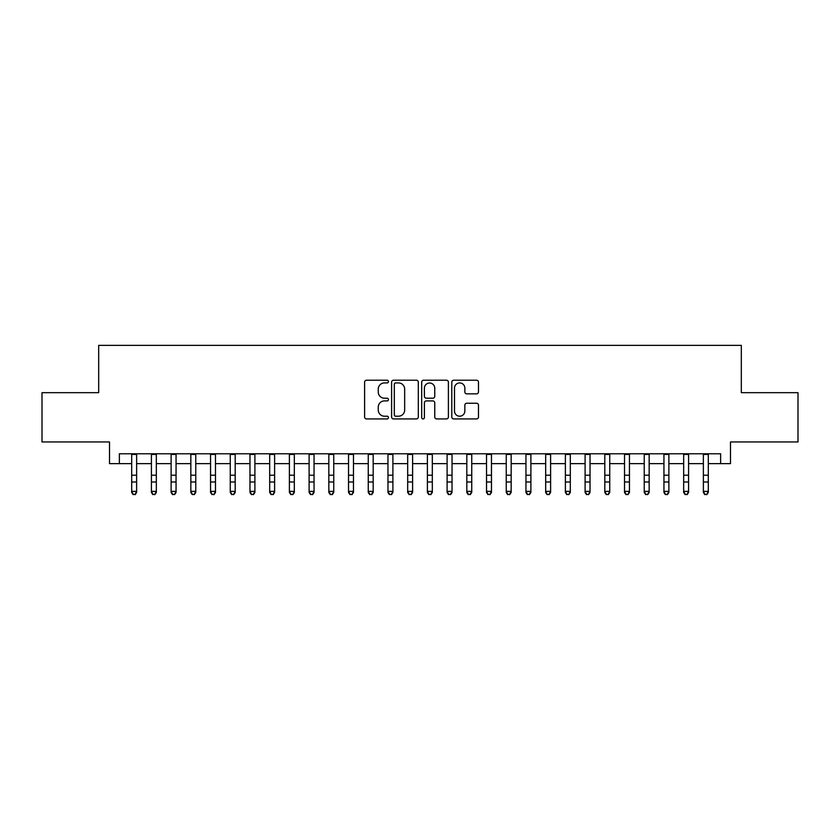 <?xml version="1.0" encoding="UTF-8"?>
<svg xmlns="http://www.w3.org/2000/svg" width="840" height="840" viewBox="0 0 840 840"><rect width="100%" height="100%" fill="white"/><g stroke="black" fill="none" stroke-linecap="round" stroke-linejoin="round"><path stroke-width="1.26" d="M388.458 381.57A1.355 1.355 0 0 0 387.104 380.216L366.544 380.216A1.932 1.932 0 0 0 364.613 382.147L364.613 416.976A1.932 1.932 0 0 0 366.544 418.919L387.104 418.919A1.355 1.355 0 0 0 388.458 417.564A1.355 1.355 0 0 0 387.104 416.209L384.447 416.209A6.195 6.195 0 0 1 378.252 410.015L378.252 407.106A6.195 6.195 0 0 1 384.447 400.921L387.104 400.921A1.355 1.355 0 0 0 388.458 399.567A1.355 1.355 0 0 0 387.104 398.213L384.447 398.213A6.195 6.195 0 0 1 378.252 392.018L378.252 389.12A6.195 6.195 0 0 1 384.447 382.925L387.104 382.925A1.355 1.355 0 0 0 388.458 381.57M476.553 393.855A1.932 1.932 0 0 0 478.485 391.923L478.485 382.147A1.932 1.932 0 0 0 476.553 380.216L453.716 380.216A1.932 1.932 0 0 0 451.784 382.147L451.784 416.976A1.932 1.932 0 0 0 453.716 418.919L476.553 418.919A1.932 1.932 0 0 0 478.485 416.976L478.485 405.174A1.932 1.932 0 0 0 476.553 403.242L466.778 403.242A1.932 1.932 0 0 0 464.846 405.174L464.846 411.033A5.176 5.176 0 0 1 459.669 416.209A5.176 5.176 0 0 1 454.493 411.033L454.493 388.101A5.176 5.176 0 0 1 459.669 382.925A5.176 5.176 0 0 1 464.846 388.101L464.846 391.923A1.932 1.932 0 0 0 466.778 393.855L476.553 393.855M119.374 463.628L119.374 453.779L720.625 453.779L720.625 463.628L730.485 463.628L730.485 441.945L798 441.945L798 392.669L741.321 392.669L741.321 345.356L98.679 345.356L98.679 392.669L42 392.669L42 441.945L109.515 441.945L109.515 463.628L131.691 463.628M418.31 382.147A1.932 1.932 0 0 0 416.367 380.216L393.54 380.216A1.932 1.932 0 0 0 391.608 382.147L391.608 416.976A1.932 1.932 0 0 0 393.54 418.919L416.367 418.919A1.932 1.932 0 0 0 418.31 416.976L418.31 382.147M423.633 380.216L446.46 380.216A1.932 1.932 0 0 1 448.392 382.147L448.392 416.976A1.932 1.932 0 0 1 446.46 418.919L436.685 418.919A1.932 1.932 0 0 1 434.753 416.976L434.753 402.854A1.932 1.932 0 0 0 432.82 400.921L426.342 400.921A1.932 1.932 0 0 0 424.399 402.854L424.399 417.564A1.355 1.355 0 0 1 423.045 418.919A1.355 1.355 0 0 1 421.691 417.564L421.691 382.147A1.932 1.932 0 0 1 423.633 380.216M136.626 463.628L151.41 463.628M156.334 463.628L171.119 463.628M176.053 463.628L190.838 463.628M195.762 463.628L210.546 463.628M215.481 463.628L230.265 463.628M235.19 463.628L249.974 463.628M254.898 463.628L269.682 463.628M274.617 463.628L289.401 463.628M294.326 463.628L309.11 463.628M314.044 463.628L328.829 463.628M333.753 463.628L348.537 463.628M353.472 463.628L368.256 463.628M373.181 463.628L387.965 463.628M392.899 463.628L407.683 463.628M412.608 463.628L427.392 463.628M432.317 463.628L447.101 463.628M452.036 463.628L466.82 463.628M471.744 463.628L486.528 463.628M491.463 463.628L506.247 463.628M511.171 463.628L525.956 463.628M530.891 463.628L545.675 463.628M550.599 463.628L565.383 463.628M570.318 463.628L585.102 463.628M590.026 463.628L604.811 463.628M609.735 463.628L624.519 463.628M629.454 463.628L644.238 463.628M649.163 463.628L663.947 463.628M668.881 463.628L683.666 463.628M688.59 463.628L703.374 463.628M708.309 463.628L720.625 463.628M395.671 382.925A1.355 1.355 0 0 0 394.317 384.279L394.317 414.855A1.355 1.355 0 0 0 395.671 416.209L398.475 416.209A6.195 6.195 0 0 0 404.67 410.015L404.67 389.12A6.195 6.195 0 0 0 398.475 382.925L395.671 382.925M434.753 388.195A5.176 5.176 0 0 0 429.576 383.019A5.176 5.176 0 0 0 424.399 388.195L424.399 396.27A1.932 1.932 0 0 0 426.342 398.213L432.82 398.213A1.932 1.932 0 0 0 434.753 396.27L434.753 388.195M136.626 453.779L136.626 492.481L135.146 494.644L133.172 494.214L135.146 494.644M131.691 453.779L131.691 491.379L136.626 491.379L135.146 494.214M133.172 494.644L131.691 492.481L131.691 491.379L133.172 494.214M156.334 453.779L156.334 492.481L154.854 494.644L152.891 494.214L154.854 494.644M151.41 453.779L151.41 491.379L156.334 491.379L154.854 494.214M152.891 494.644L151.41 492.481L151.41 491.379L152.891 494.214M176.053 453.779L176.053 492.481L174.573 494.644L172.599 494.214L174.573 494.644M171.119 453.779L171.119 491.379L176.053 491.379L174.573 494.214M172.599 494.644L171.119 492.481L171.119 491.379L172.599 494.214M195.762 453.779L195.762 492.481L194.282 494.644L192.318 494.214L194.282 494.644M190.838 453.779L190.838 491.379L195.762 491.379L194.282 494.214M192.318 494.644L190.838 492.481L190.838 491.379L192.318 494.214M215.481 453.779L215.481 492.481L214.001 494.644L212.027 494.214L214.001 494.644M210.546 453.779L210.546 491.379L215.481 491.379L214.001 494.214M212.027 494.644L210.546 492.481L210.546 491.379L212.027 494.214M235.19 453.779L235.19 492.481L233.709 494.644L231.735 494.214L233.709 494.644M230.265 453.779L230.265 491.379L235.19 491.379L233.709 494.214M231.735 494.644L230.265 492.481L230.265 491.379L231.735 494.214M254.898 453.779L254.898 492.481L253.428 494.644L251.454 494.214L253.428 494.644M249.974 453.779L249.974 491.379L254.898 491.379L253.428 494.214M251.454 494.644L249.974 492.481L249.974 491.379L251.454 494.214M274.617 453.779L274.617 492.481L273.137 494.644L271.163 494.214L273.137 494.644M269.682 453.779L269.682 491.379L274.617 491.379L273.137 494.214M271.163 494.644L269.682 492.481L269.682 491.379L271.163 494.214M294.326 453.779L294.326 492.481L292.845 494.644L290.881 494.214L292.845 494.644M289.401 453.779L289.401 491.379L294.326 491.379L292.845 494.214M290.881 494.644L289.401 492.481L289.401 491.379L290.881 494.214M314.044 453.779L314.044 492.481L312.564 494.644L310.59 494.214L312.564 494.644M309.11 453.779L309.11 491.379L314.044 491.379L312.564 494.214M310.59 494.644L309.11 492.481L309.11 491.379L310.59 494.214M333.753 453.779L333.753 492.481L332.272 494.644L330.309 494.214L332.272 494.644M328.829 453.779L328.829 491.379L333.753 491.379L332.272 494.214M330.309 494.644L328.829 492.481L328.829 491.379L330.309 494.214M353.472 453.779L353.472 492.481L351.992 494.644L350.018 494.214L351.992 494.644M348.537 453.779L348.537 491.379L353.472 491.379L351.992 494.214M350.018 494.644L348.537 492.481L348.537 491.379L350.018 494.214M373.181 453.779L373.181 492.481L371.7 494.644L369.737 494.214L371.7 494.644M368.256 453.779L368.256 491.379L373.181 491.379L371.7 494.214M369.737 494.644L368.256 492.481L368.256 491.379L369.737 494.214M392.899 453.779L392.899 492.481L391.419 494.644L389.445 494.214L391.419 494.644M387.965 453.779L387.965 491.379L392.899 491.379L391.419 494.214M389.445 494.644L387.965 492.481L387.965 491.379L389.445 494.214M412.608 453.779L412.608 492.481L411.128 494.644L409.154 494.214L411.128 494.644M407.683 453.779L407.683 491.379L412.608 491.379L411.128 494.214M409.154 494.644L407.683 492.481L407.683 491.379L409.154 494.214M432.317 453.779L432.317 492.481L430.846 494.644L428.873 494.214L430.846 494.644M427.392 453.779L427.392 491.379L432.317 491.379L430.846 494.214M428.873 494.644L427.392 492.481L427.392 491.379L428.873 494.214M452.036 453.779L452.036 492.481L450.555 494.644L448.581 494.214L450.555 494.644M447.101 453.779L447.101 491.379L452.036 491.379L450.555 494.214M448.581 494.644L447.101 492.481L447.101 491.379L448.581 494.214M471.744 453.779L471.744 492.481L470.264 494.644L468.3 494.214L470.264 494.644M466.82 453.779L466.82 491.379L471.744 491.379L470.264 494.214M468.3 494.644L466.82 492.481L466.82 491.379L468.3 494.214M491.463 453.779L491.463 492.481L489.983 494.644L488.009 494.214L489.983 494.644M486.528 453.779L486.528 491.379L491.463 491.379L489.983 494.214M488.009 494.644L486.528 492.481L486.528 491.379L488.009 494.214M511.171 453.779L511.171 492.481L509.691 494.644L507.728 494.214L509.691 494.644M506.247 453.779L506.247 491.379L511.171 491.379L509.691 494.214M507.728 494.644L506.247 492.481L506.247 491.379L507.728 494.214M530.891 453.779L530.891 492.481L529.41 494.644L527.436 494.214L529.41 494.644M525.956 453.779L525.956 491.379L530.891 491.379L529.41 494.214M527.436 494.644L525.956 492.481L525.956 491.379L527.436 494.214M550.599 453.779L550.599 492.481L549.119 494.644L547.155 494.214L549.119 494.644M545.675 453.779L545.675 491.379L550.599 491.379L549.119 494.214M547.155 494.644L545.675 492.481L545.675 491.379L547.155 494.214M570.318 453.779L570.318 492.481L568.837 494.644L566.864 494.214L568.837 494.644M565.383 453.779L565.383 491.379L570.318 491.379L568.837 494.214M566.864 494.644L565.383 492.481L565.383 491.379L566.864 494.214M590.026 453.779L590.026 492.481L588.546 494.644L586.572 494.214L588.546 494.644M585.102 453.779L585.102 491.379L590.026 491.379L588.546 494.214M586.572 494.644L585.102 492.481L585.102 491.379L586.572 494.214M609.735 453.779L609.735 492.481L608.265 494.644L606.291 494.214L608.265 494.644M604.811 453.779L604.811 491.379L609.735 491.379L608.265 494.214M606.291 494.644L604.811 492.481L604.811 491.379L606.291 494.214M629.454 453.779L629.454 492.481L627.974 494.644L626 494.214L627.974 494.644M624.519 453.779L624.519 491.379L629.454 491.379L627.974 494.214M626 494.644L624.519 492.481L624.519 491.379L626 494.214M649.163 453.779L649.163 492.481L647.682 494.644L645.719 494.214L647.682 494.644M644.238 453.779L644.238 491.379L649.163 491.379L647.682 494.214M645.719 494.644L644.238 492.481L644.238 491.379L645.719 494.214M668.881 453.779L668.881 492.481L667.401 494.644L665.427 494.214L667.401 494.644M663.947 453.779L663.947 491.379L668.881 491.379L667.401 494.214M665.427 494.644L663.947 492.481L663.947 491.379L665.427 494.214M688.59 453.779L688.59 492.481L687.11 494.644L685.146 494.214L687.11 494.644M683.666 453.779L683.666 491.379L688.59 491.379L687.11 494.214M685.146 494.644L683.666 492.481L683.666 491.379L685.146 494.214M708.309 453.779L708.309 492.481L706.828 494.644L704.855 494.214L706.828 494.644M703.374 453.779L703.374 491.379L708.309 491.379L706.828 494.214M704.855 494.644L703.374 492.481L703.374 491.379L704.855 494.214M136.626 475.219L131.691 475.219M136.626 481.981L131.691 481.981M136.626 454.419L131.691 454.419M156.334 475.219L151.41 475.219M156.334 481.981L151.41 481.981M156.334 454.419L151.41 454.419M176.053 475.219L171.119 475.219M176.053 481.981L171.119 481.981M176.053 454.419L171.119 454.419M195.762 475.219L190.838 475.219M195.762 481.981L190.838 481.981M195.762 454.419L190.838 454.419M215.481 475.219L210.546 475.219M215.481 481.981L210.546 481.981M215.481 454.419L210.546 454.419M235.19 475.219L230.265 475.219M235.19 481.981L230.265 481.981M235.19 454.419L230.265 454.419M254.898 475.219L249.974 475.219M254.898 481.981L249.974 481.981M254.898 454.419L249.974 454.419M274.617 475.219L269.682 475.219M274.617 481.981L269.682 481.981M274.617 454.419L269.682 454.419M294.326 475.219L289.401 475.219M294.326 481.981L289.401 481.981M294.326 454.419L289.401 454.419M314.044 475.219L309.11 475.219M314.044 481.981L309.11 481.981M314.044 454.419L309.11 454.419M333.753 475.219L328.829 475.219M333.753 481.981L328.829 481.981M333.753 454.419L328.829 454.419M353.472 475.219L348.537 475.219M353.472 481.981L348.537 481.981M353.472 454.419L348.537 454.419M373.181 475.219L368.256 475.219M373.181 481.981L368.256 481.981M373.181 454.419L368.256 454.419M392.899 475.219L387.965 475.219M392.899 481.981L387.965 481.981M392.899 454.419L387.965 454.419M412.608 475.219L407.683 475.219M412.608 481.981L407.683 481.981M412.608 454.419L407.683 454.419M432.317 475.219L427.392 475.219M432.317 481.981L427.392 481.981M432.317 454.419L427.392 454.419M452.036 475.219L447.101 475.219M452.036 481.981L447.101 481.981M452.036 454.419L447.101 454.419M471.744 475.219L466.82 475.219M471.744 481.981L466.82 481.981M471.744 454.419L466.82 454.419M491.463 475.219L486.528 475.219M491.463 481.981L486.528 481.981M491.463 454.419L486.528 454.419M511.171 475.219L506.247 475.219M511.171 481.981L506.247 481.981M511.171 454.419L506.247 454.419M530.891 475.219L525.956 475.219M530.891 481.981L525.956 481.981M530.891 454.419L525.956 454.419M550.599 475.219L545.675 475.219M550.599 481.981L545.675 481.981M550.599 454.419L545.675 454.419M570.318 475.219L565.383 475.219M570.318 481.981L565.383 481.981M570.318 454.419L565.383 454.419M590.026 475.219L585.102 475.219M590.026 481.981L585.102 481.981M590.026 454.419L585.102 454.419M609.735 475.219L604.811 475.219M609.735 481.981L604.811 481.981M609.735 454.419L604.811 454.419M629.454 475.219L624.519 475.219M629.454 481.981L624.519 481.981M629.454 454.419L624.519 454.419M649.163 475.219L644.238 475.219M649.163 481.981L644.238 481.981M649.163 454.419L644.238 454.419M668.881 475.219L663.947 475.219M668.881 481.981L663.947 481.981M668.881 454.419L663.947 454.419M688.59 475.219L683.666 475.219M688.59 481.981L683.666 481.981M688.59 454.419L683.666 454.419M708.309 475.219L703.374 475.219M708.309 481.981L703.374 481.981M708.309 454.419L703.374 454.419"/></g></svg>
